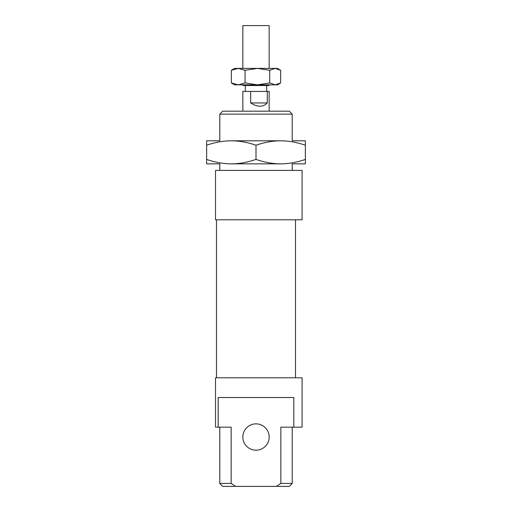<?xml version="1.0" encoding="UTF-8"?>
<svg xmlns="http://www.w3.org/2000/svg" width="512" height="512" viewBox="0 0 512 512"><rect width="100%" height="100%" fill="white"/><g stroke="black" fill="none" stroke-linecap="round" stroke-linejoin="round"><path stroke-width="0.77" d="M242.835 68.39L242.835 25.6L269.165 25.6L269.165 68.39M242.835 84.845L242.835 85.504L269.165 85.504L269.165 84.845M242.835 111.174L242.835 91.43L269.165 91.43L269.165 111.174M267.277 91.43L267.277 102.95L250.662 102.95L250.662 91.43M267.277 102.95C263.046 107.29 257.51 107.29 250.662 102.95M292.538 140.8L305.37 140.8L305.37 163.84L292.538 163.84M231.315 140.8L280.685 140.8C272.966 140.787 264.742 142.253 256 145.21C247.258 142.253 239.034 140.787 231.315 140.8C223.597 140.787 215.366 142.253 206.63 145.21L206.63 140.8L219.462 140.8M219.462 163.84L206.63 163.84L206.63 159.43C215.366 162.387 223.597 163.853 231.315 163.84C239.034 163.853 247.258 162.387 256 159.43C264.742 162.387 272.966 163.853 280.685 163.84L231.315 163.84M256 145.21L256 159.43M280.685 163.84C288.403 163.853 296.634 162.387 305.37 159.43M305.37 145.21C296.634 142.253 288.403 140.787 280.685 140.8M206.63 145.21L206.63 159.43M257.389 84.845L234.605 84.845L231.347 82.938L238.208 84.845L245.062 82.938L257.389 84.845L269.715 82.938L275.181 84.845L257.389 84.845M279.859 83.424L277.395 84.845L275.181 84.845L280.653 82.938L280.653 70.298L275.181 68.39L269.715 70.298L269.715 82.938M269.715 70.298L257.389 68.39L245.062 70.298L245.062 82.938M245.062 70.298L238.208 68.39L231.347 70.298L231.347 82.938M231.347 70.298L234.605 68.39L277.395 68.39L279.859 69.811M215.514 219.795L302.08 219.795L302.08 170.426L215.514 170.426L215.514 219.795L215.514 170.426M215.514 377.786L215.514 427.155L215.514 377.786L302.08 377.786L302.08 427.155L280.851 427.155L280.851 483.437L276.294 486.4L289.242 486.4L292.205 483.437L280.851 483.437M231.149 483.437L219.795 483.437L222.758 486.4L235.706 486.4L231.149 483.437L231.149 427.155L218.182 427.155L218.182 397.53L293.818 397.53L293.818 427.155M276.294 486.4L235.706 486.4M215.514 427.155L218.182 427.155M289.242 111.174L222.758 111.174L219.795 114.138L292.205 114.138L289.242 111.174M242.835 437.03A13.165 13.165 0 0 0 262.586 448.429A13.165 13.165 0 0 0 262.586 425.626A13.165 13.165 0 0 0 242.835 437.03M219.795 170.426L219.795 163.84M219.795 140.8L219.795 114.138M216.506 377.786L216.506 219.795M266.694 91.43L266.694 85.504M245.306 91.43L245.306 85.504M219.795 483.437L219.795 427.155M292.205 483.437L292.205 427.155M292.205 170.426L292.205 163.84M292.205 140.8L292.205 114.138M295.494 377.786L295.494 219.795"/></g></svg>
